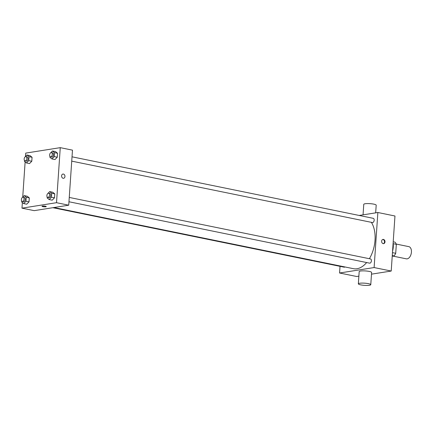 <?xml version="1.0" encoding="UTF-8"?>
<svg xmlns="http://www.w3.org/2000/svg" width="433" height="433" viewBox="0 0 433 433"><rect width="100%" height="100%" fill="white"/><g stroke="black" fill="none" stroke-linecap="round" stroke-linejoin="round"><path stroke-width="0.65" d="M392.947 256.103L406.338 258.837A6.224 3.729 -78.5 0 0 407.166 258.853A6.224 3.729 -78.5 0 0 411.35 252.807A6.224 3.729 -78.5 0 0 408.828 246.637L396.222 244.06M393.196 243.687L396.325 244.326A8.362 5.007 -78.5 0 0 394.988 242.166L393.207 241.803M396.325 244.326L395.713 253.3A8.362 5.007 -78.5 0 1 394.046 255.93L392.222 256.217M392.466 252.634L395.713 253.3M392.271 255.567L394.046 255.93M393.121 243.097A12.454 7.458 101.5 0 1 393.267 247.032A12.454 7.458 101.5 0 1 392.574 251.108M359.184 215.455L377.863 212.506L394.966 216.002L391.215 271.047L371.492 274.159M358.87 276.151L356.678 276.498L339.575 273.007L340.029 266.338M381.635 241.186A2.138 1.672 -99 0 1 382.983 239.411A2.138 1.672 -99 0 1 384.969 241.268A2.138 1.672 -99 0 1 383.649 243.644A2.138 1.672 -99 0 1 381.635 241.186M377.863 212.506L374.112 267.556L391.215 271.047M344.955 266.955A2.149 1.288 101.5 0 1 344.165 267.183L52.875 207.699M69.258 197.432L370.507 258.945A2.149 1.288 101.5 0 1 371.4 260.845A2.149 1.288 101.5 0 1 369.647 263.156L68.961 201.756M71.732 161.141L372.412 222.546A2.149 1.288 -78.5 0 0 372.699 222.551A2.149 1.288 -78.5 0 0 374.144 220.462A2.149 1.288 -78.5 0 0 373.273 218.335L72.024 156.816M374.112 267.556L339.575 273.007M371.362 222.329A26.462 15.848 101.5 0 1 375.027 240.185A26.462 15.848 101.5 0 1 369.371 258.718M366.648 262.544A26.462 15.848 101.5 0 1 353.425 268.687L53.936 207.531M358.351 283.837L359.184 271.605A6.224 1.088 3.9 0 1 362.713 270.863A6.224 1.088 3.9 0 1 369.23 271.421A6.224 1.088 3.9 0 1 371.606 272.449L370.772 284.681A6.224 1.088 -176.1 0 0 368.396 283.653A6.224 1.088 -176.1 0 0 361.88 283.095A6.224 1.088 -176.1 0 0 358.351 283.837A6.224 1.088 -176.1 0 0 364.489 285.347A6.224 1.088 -176.1 0 0 370.772 284.681M383.405 243.66A2.138 1.672 81 0 0 384.488 241.343A2.138 1.672 81 0 0 382.745 239.476M363.054 214.844L363.769 204.322A6.224 1.088 3.9 0 1 370.058 203.662A6.224 1.088 3.9 0 1 376.196 205.172L375.671 212.852M25.498 156.519L25.731 153.103L60.263 147.653L72.479 150.148L68.728 205.193L34.191 210.649L21.98 208.154L22.364 202.503M60.263 147.653L56.512 202.698L68.728 205.193M63.131 178.277A2.138 1.672 -99 0 1 61.594 176.134A2.138 1.672 -99 0 1 62.942 174.061A2.138 1.672 -99 0 1 64.928 175.912A2.138 1.672 -99 0 1 63.608 178.288A2.138 1.672 -99 0 1 63.131 178.277M30.039 155.636L32.058 157.282L31.788 161.255L29.498 163.582L31.788 161.255L32.058 157.282L30.039 155.636L26.981 155.014L29.006 156.659L28.735 160.632L26.44 162.954L24.421 161.309L24.481 160.416M52.745 192.225L54.769 193.87L54.498 197.843L52.204 200.17L54.498 197.843L54.769 193.87L52.745 192.225L49.692 191.602L51.716 193.248L51.446 197.221L49.151 199.548L47.127 197.903L47.192 197.004M22.727 197.129L25.13 161.893M56.512 202.698L21.98 208.154M55.516 151.61L57.54 153.255L57.27 157.228L54.975 159.555L57.27 157.228L57.54 153.255L55.516 151.61L52.463 150.987L54.488 152.632L54.217 156.605L51.922 158.933L49.898 157.287L49.957 156.394M27.268 196.246L29.292 197.892L29.022 201.865L26.727 204.192L29.022 201.865L29.292 197.892L27.268 196.246L24.216 195.624L26.24 197.269L25.969 201.242L23.674 203.57L21.65 201.924L21.71 201.026M42.45 206.081A2.138 0.373 3.9 0 1 44.843 206.119A2.138 0.373 3.9 0 1 46.266 206.568A2.138 0.373 3.9 0 1 44.106 206.795A2.138 0.373 3.9 0 1 41.996 206.276A2.138 0.373 3.9 0 1 42.45 206.081M46.266 206.568A2.138 0.373 3.9 0 1 44.106 206.795A2.138 0.373 3.9 0 1 41.996 206.276M62.942 174.061A2.138 1.672 -99 0 1 64.928 175.912A2.138 1.672 -99 0 1 63.608 178.288M22.473 197.388L24.216 195.624M22.294 201.453L23.512 201.702A2.149 1.288 -78.5 0 0 23.799 201.708A2.149 1.288 -78.5 0 0 25.244 199.618A2.149 1.288 -78.5 0 0 24.372 197.491L23.155 197.242A2.149 1.288 -78.5 0 0 21.461 199.088A2.149 1.288 -78.5 0 0 22.294 201.453A2.149 1.288 -78.5 0 0 22.581 201.459A2.149 1.288 -78.5 0 0 24.021 199.369A2.149 1.288 -78.5 0 0 23.155 197.242M26.24 197.269L29.292 197.892M25.969 201.242L29.022 201.865M23.674 203.57L26.727 204.192M25.244 156.778L26.981 155.014M25.06 160.838L26.283 161.087A2.149 1.288 -78.5 0 0 26.57 161.092A2.149 1.288 -78.5 0 0 28.015 159.008A2.149 1.288 -78.5 0 0 27.144 156.881L25.92 156.632A2.149 1.288 -78.5 0 0 24.232 158.478A2.149 1.288 -78.5 0 0 25.06 160.838A2.149 1.288 -78.5 0 0 25.347 160.843A2.149 1.288 -78.5 0 0 26.792 158.759A2.149 1.288 -78.5 0 0 25.92 156.632M29.006 156.659L32.058 157.282M28.735 160.632L31.788 161.255M26.44 162.954L29.498 163.582M47.955 193.367L49.692 191.602M47.771 197.426L48.994 197.681A2.149 1.288 -78.5 0 0 49.281 197.686A2.149 1.288 -78.5 0 0 50.721 195.597A2.149 1.288 -78.5 0 0 49.855 193.47L48.631 193.221A2.149 1.288 -78.5 0 0 46.943 195.066A2.149 1.288 -78.5 0 0 47.771 197.426A2.149 1.288 -78.5 0 0 48.058 197.432A2.149 1.288 -78.5 0 0 49.503 195.348A2.149 1.288 -78.5 0 0 48.631 193.221M51.716 193.248L54.769 193.87M51.446 197.221L54.498 197.843M49.151 199.548L52.204 200.17M50.721 152.752L52.463 150.987M50.542 156.816L51.76 157.065A2.149 1.288 -78.5 0 0 52.047 157.071A2.149 1.288 -78.5 0 0 53.492 154.987A2.149 1.288 -78.5 0 0 52.62 152.854L51.397 152.605A2.149 1.288 -78.5 0 0 49.708 154.457A2.149 1.288 -78.5 0 0 50.542 156.816A2.149 1.288 -78.5 0 0 50.829 156.822A2.149 1.288 -78.5 0 0 52.269 154.738A2.149 1.288 -78.5 0 0 51.397 152.605M54.488 152.632L57.54 153.255M54.217 156.605L57.27 157.228M51.922 158.933L54.975 159.555"/></g></svg>

